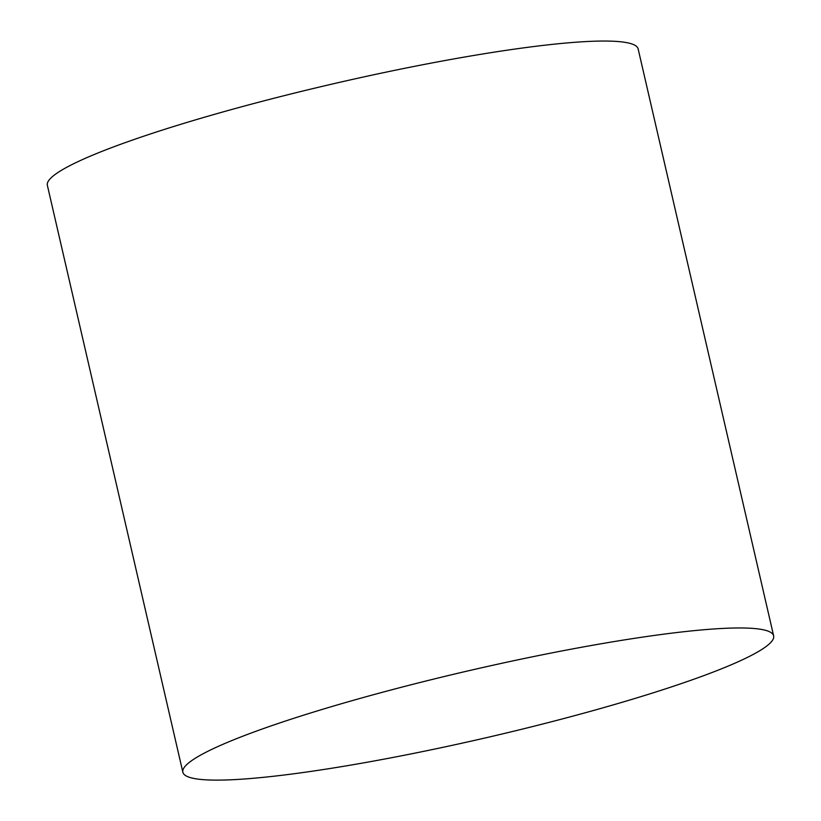 <?xml version="1.0" encoding="UTF-8"?>
<svg xmlns="http://www.w3.org/2000/svg" width="821" height="821" viewBox="0 0 821 821"><rect width="100%" height="100%" fill="white"/><g stroke="black" fill="none" stroke-linecap="round" stroke-linejoin="round"><path stroke-width="1.23" d="M646.312 636.573A303.165 34.605 -13 0 1 773.639 635.844A303.165 34.605 -13 0 1 486.032 737.761A303.165 34.605 -13 0 1 182.857 772.243A303.165 34.605 -13 0 1 337.605 704.849A303.165 34.605 -13 0 1 646.312 636.573M182.857 772.243L47.361 185.32A303.165 34.605 -13 0 1 202.099 117.926A303.165 34.605 -13 0 1 510.816 49.65A303.165 34.605 -13 0 1 638.143 48.921L773.639 635.844"/></g></svg>
